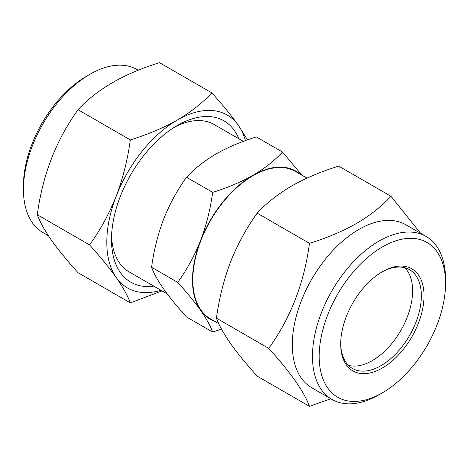 <?xml version="1.0" encoding="UTF-8"?>
<svg xmlns="http://www.w3.org/2000/svg" width="469" height="469" viewBox="0 0 469 469"><rect width="100%" height="100%" fill="white"/><g stroke="black" fill="none" stroke-linecap="round" stroke-linejoin="round"><path stroke-width="0.7" d="M379.011 394.763A94.105 54.334 -60 0 1 379.011 394.769L382.37 392.829A89.35 51.584 120 0 0 445.55 283.393A89.35 51.584 120 0 0 382.37 246.917A89.35 51.584 120 0 0 319.19 356.346A89.35 51.584 120 0 0 382.37 392.829L379.011 394.769A94.105 54.334 -60 0 1 331.958 399.43A94.105 54.334 -60 0 1 317.531 324.02A94.105 54.334 -60 0 1 379.011 241.095A94.105 54.334 -60 0 1 426.063 236.435A94.105 54.334 -60 0 1 445.55 279.512A94.105 54.334 -60 0 1 445.527 281.494M404.835 267.764A57.03 32.93 -60 0 1 408.253 314.359A57.03 32.93 -60 0 1 372.286 360.62A57.03 32.93 -60 0 1 348.479 365.38M381.69 272.149A57.03 32.93 -60 0 1 409.543 269.704A57.03 32.93 -60 0 1 418.284 315.403A57.03 32.93 -60 0 1 381.027 365.662A57.03 32.93 -60 0 1 352.506 368.487A57.03 32.93 -60 0 1 340.705 343.144M382.37 271.75L382.37 271.75A58.936 34.026 -60 0 1 424.04 295.81A58.936 34.026 -60 0 1 382.37 367.989A58.936 34.026 -60 0 1 340.699 343.929A58.936 34.026 -60 0 1 382.37 271.75L382.37 271.75M331.958 399.43L311.791 387.787A94.105 54.334 -60 0 1 297.369 312.377A94.105 54.334 -60 0 1 358.844 229.452A94.105 54.334 -60 0 1 405.896 224.792L426.063 236.435M420.617 233.292L390.958 196.288C381.643 206.337 370.158 215.394 356.516 223.455C342.352 231.416 326.67 238.047 309.47 243.341C304.199 283.036 290.616 318.041 268.719 348.356C290.551 372.409 304.135 391.732 309.47 406.324L330.78 398.75M138.22 70.25L137.042 69.57A94.105 54.334 120 0 0 89.989 74.231A94.105 54.334 120 0 0 23.45 189.488A94.105 54.334 120 0 0 32.367 222.757A94.105 54.334 120 0 0 42.937 232.565L48.383 235.708M111.563 236.136A85.071 49.116 120 0 0 119.56 263.027A85.071 49.116 120 0 0 129.122 271.891L167.175 293.864M238.879 138.795A93.155 53.783 120 0 0 234.412 130.552A93.155 53.783 120 0 0 177.37 125.458A93.155 53.783 120 0 0 111.499 239.548A93.155 53.783 120 0 0 120.322 272.477A93.155 53.783 120 0 0 153.809 286.149M243.37 141.386L214.192 124.543A85.071 49.116 120 0 0 174.445 127.216M130.318 139.909C127.703 159.384 123.013 178.097 116.248 196.054C109.136 213.864 100.243 230.15 89.573 244.924C100.296 256.766 109.189 267.641 116.248 277.548C123.054 287.386 127.744 295.833 130.318 302.892L78.042 272.712C67.43 261.01 58.537 250.141 51.367 240.087C44.619 230.361 39.929 221.913 37.297 214.743C42.562 175.043 56.145 140.038 78.042 109.728C96.854 89.303 124.021 73.615 159.53 62.676L211.812 92.862C202.544 102.869 191.065 111.927 177.37 120.023C163.306 127.949 147.624 134.574 130.318 139.909L78.042 109.728M218.783 323.657L210.446 318.85A85.071 49.116 -60 0 1 197.408 250.675A85.071 49.116 -60 0 1 252.984 175.711A85.071 49.116 -60 0 1 295.523 171.496L306.984 178.114M212.656 332.064L186.492 316.962C177.335 306.855 169.708 297.534 163.628 288.998C157.819 280.614 153.803 273.374 151.569 267.277C153.809 250.581 157.83 234.541 163.628 219.146C169.725 203.886 177.352 189.927 186.492 177.259C194.359 168.746 204.197 160.984 216.016 153.979C227.981 147.225 241.424 141.544 256.344 136.936L282.508 152.038C274.517 160.65 264.68 168.412 252.984 175.318C240.849 182.142 227.406 187.823 212.656 192.366C210.417 209.057 206.395 225.102 200.597 240.491C194.494 255.752 186.873 269.716 177.733 282.379C186.891 292.492 194.512 301.807 200.597 310.343C206.407 318.727 210.423 325.973 212.656 332.064L221.509 329.103M151.569 267.277L177.733 282.379M186.492 177.259L212.656 192.366M301.825 175.136L282.508 152.038M214.949 321.447A85.551 49.392 -60 0 1 200.597 310.343A85.551 49.392 -60 0 1 200.597 240.491A85.551 49.392 -60 0 1 252.984 175.318A85.551 49.392 -60 0 1 300.025 174.093M23.45 189.488L23.45 185.607A89.35 51.584 -60 0 1 86.63 76.171L89.989 74.231M89.573 244.924L37.297 214.743M130.318 302.892L162.016 290.886M247.491 139.897L238.487 125.481C231.428 115.573 222.535 104.698 211.812 92.862M245.422 140.636A99.809 57.623 120 0 0 238.487 125.481A99.809 57.623 120 0 0 177.37 120.023A99.809 57.623 120 0 0 116.248 196.054A99.809 57.623 120 0 0 116.248 277.548A99.809 57.623 120 0 0 160.926 290.258M268.719 348.356L216.444 318.175C219.046 325.287 223.736 333.735 230.514 343.519C237.607 353.474 246.501 364.349 257.188 376.138L309.47 406.324M216.444 318.175C219.058 298.7 223.748 279.981 230.514 262.024C237.631 244.22 246.518 227.928 257.188 213.155L309.47 243.341M257.188 213.155C266.357 203.224 277.836 194.172 291.63 185.994C305.595 178.114 321.277 171.484 338.682 166.108L390.958 196.288M445.55 283.393L445.55 279.512"/></g></svg>
